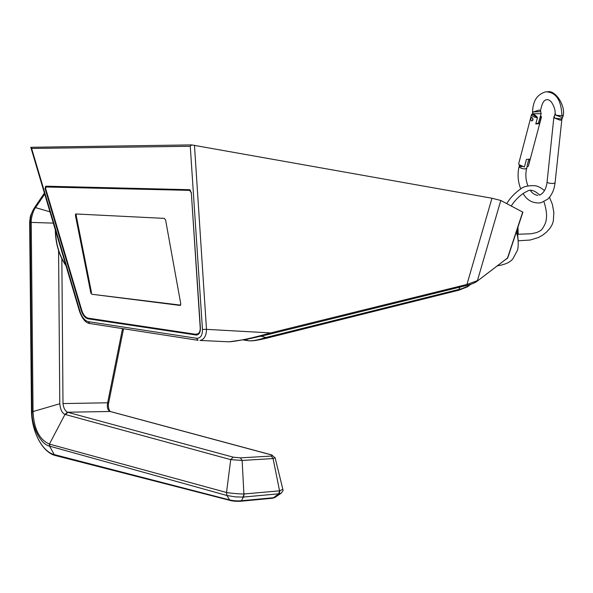 <?xml version="1.0" encoding="UTF-8"?>
<svg xmlns="http://www.w3.org/2000/svg" width="593" height="593" viewBox="0 0 593 593"><rect width="100%" height="100%" fill="white"/><g stroke="black" fill="none" stroke-linecap="round" stroke-linejoin="round"><path stroke-width="0.89" d="M506.822 258.919L507.823 257.696M466.105 285.581L466.928 284.455L477.424 280.645L500.788 200.464L522.885 212.183M500.788 200.464L491.975 198.24L466.928 284.455L270.645 332.925L270.104 334.111L247.377 339.189L229.076 341.82C237.993 341.16 251.855 338.195 270.645 332.925L206.49 329.352C206.334 335.89 204.162 339.581 199.96 340.434L229.076 341.82M227.141 341.731L229.031 341.82M269.748 334.141L466.291 285.537C471.316 284.321 474.911 282.898 477.083 281.275L507.497 258.074L522.744 211.99M244.85 339.67L248.941 340.812L243.241 339.959L248.927 340.812C252.529 341.057 258.163 339.959 265.827 337.513L461.591 288.754L467.81 286.234L468.151 285.048M459.998 287.094L458.515 290.251M261.291 336.216L265.827 337.513L265.093 338.514C259.052 339.997 254.204 340.782 250.565 340.879M470.212 284.447L467.521 286.767L458.834 290.214L265.382 338.492L254.842 340.567L249.171 340.842M476.705 281.556L507.793 257.799L522.9 212.138M190.264 146.278L31.614 148.45L80.085 311.659C82.019 317.359 84.725 320.687 88.209 321.651L196.446 338.255C200.523 338.418 202.532 335.468 202.458 329.404L190.264 146.278L191.643 144.9L491.975 198.24M202.458 329.404L206.49 329.352L194.46 145.255M196.446 338.255L198.055 340.308L90.106 323.578M88.209 321.651L89.802 323.533C85.829 323.052 82.434 319.086 79.61 311.629L80.085 311.659M86.608 317.574L89.083 318.834L87.846 318.775L196.476 335.052M87.846 318.775C85.066 317.989 82.887 315.306 81.315 310.702L81.901 310.739M45.676 188.656L45.068 188.567L81.315 310.702M45.068 188.567L45.691 186.18L189.945 189.856M189.612 189.708L45.691 186.18M189.352 189.664L191.294 192.466L200.39 327.833C200.538 332.028 199.27 334.43 196.594 335.045L195.608 335.015M196.646 335.038L89.083 318.834M46.973 186.365L46.298 186.951M79.61 311.629L30.806 147.309L31.614 148.45M191.643 144.9L30.806 147.294M531.899 120.92C533.3 120.157 533.389 119.074 532.158 117.688L531.669 117.54M531.521 114.634L518.727 163.609L519.031 164.654L524.405 166.989L526.399 159.443L530.009 159.057L528.422 166.003M540.141 116.843L541.061 117.466L539.422 123.641L535.775 123.967L537.406 117.777L532.729 114.479C533.433 113.767 534.982 114.716 537.369 117.332L537.28 117.688M532.714 114.612L531.943 114.086L531.543 114.538C531.669 115.954 533.618 117.036 537.406 117.777M532.922 113.752L541.157 113.663L538.34 123.3L535.879 123.552M541.157 113.663L540.646 111.588L533.47 111.914L539.222 110.039L540.549 110.55C541.906 103.597 543.833 100.024 546.331 99.824C547.821 99.261 549.526 100.017 551.431 102.078C554.092 106.236 555.33 110.039 555.152 113.471L556.123 115.324L554.907 114.694L555.152 113.471M562.994 116.539L561.519 117.34L556.123 115.324L561.905 115.679L563.298 115.287C565.381 105.732 555.797 90.306 547.791 91.67M554.885 114.738L554.188 116.272L554.833 118.14L560.785 118.926L562.112 118.444M561.875 119.26L560.422 120.29L554.833 118.14L553.855 117.436L554.129 116.406M519.512 165.269L520.194 166.551L522.025 166.67M535.301 116.354L537.369 117.332M539.422 123.641L538.429 122.966M541.061 117.466L541.446 117.029L540.646 115.613M555.063 182.807L561.867 119.334L563.298 115.287M524.405 166.989L519.209 164.906M528.007 166.581L527.118 166.403L527.214 165.254L528.741 159.48M532.529 111.692L533.47 111.914L532.633 112.64L532.529 111.699C533.048 103.894 534.767 95.28 545.597 91.833C555.856 91.959 561.297 99.906 561.905 115.679M532.825 119.742C532.47 117.325 531.758 116.984 530.691 118.726C531.039 121.142 531.758 121.483 532.825 119.742M90.951 292.742L91.129 293.624M199.685 332.577L197.958 333.8L195.505 334.259L88.142 318.144C85.422 317.425 83.339 314.935 81.886 310.688L45.654 188.589L46.121 187.003L190.479 190.383L46.121 187.003M180.072 305.432L91.922 294.261L90.803 292.794L75.4 215.281L75.741 213.962L164.32 218.387L165.595 219.966L180.806 304.083L180.072 305.432L180.606 305.225M180.665 305.143L91.922 294.261M90.803 292.794L91.492 292.549L76.112 215.074L75.4 215.281M76.252 213.932L76.112 215.074M197.958 333.8C199.596 332.695 200.345 330.657 200.212 327.699L200.375 327.625M191.294 192.421L200.212 327.699M191.116 192.473L189.753 190.605M198.655 333.511L197.825 333.881M108.667 402.884L107.592 403.07C106.836 407.324 107.674 410.126 110.083 411.475L271.505 454.95C272.913 455.461 272.854 455.839 271.327 456.061L240.373 457.863L233.16 457.151L67.869 412.343L65.452 414.537L230.714 459.627L242.122 460.442L243.908 493.976C240.98 494.088 230.662 493.302 226.519 492.494L49.619 444.15L49.782 446.188L226.926 495.503L226.519 492.494L230.714 459.627L233.16 457.151M108.519 402.892L107.592 403.07M230.64 500.566L229.617 499.951L226.926 495.503L235.406 496.89L242.915 497.097L244.242 493.962L243.434 497.038L241.41 500.751C237.667 501.107 233.738 500.848 229.617 499.951L54.215 454.572C42.066 451.755 31.518 430.815 31.481 410.749L31.481 410.4M281.46 492.998L280.897 493.376C284.714 489.129 282.261 490.552 282.854 489.262L279.874 490.789L279.162 493.791L278.754 493.813L279.562 490.834L244.242 493.962M275.256 497.26L280.897 493.376L279.162 493.791M279.562 490.834L273.084 458.567L242.122 460.442L240.373 457.863M282.854 489.262L275.115 457.789L273.084 458.567L271.327 456.061M110.083 411.475L67.52 412.231L64.993 414.381L49.412 444.09C39.449 439.702 33.994 428.998 33.038 411.987L33.038 411.549L59.797 403.759C60.449 409.785 62.176 413.328 64.993 414.381L65.452 414.537M33.038 411.987L32.022 411.216L33.038 411.549L31.221 222.449C30.829 219.069 33.038 210.537 35.565 207.624L34.505 207.698C31.644 212.027 30.206 216.919 30.199 222.368L29.657 221.975L31.481 410.46L32.029 411.668C31.525 426.056 40.376 444.283 49.575 446.129L49.782 446.188M49.412 444.09L49.575 446.129L54.215 454.572L55.29 455.513L230.358 500.492C233.116 501.181 236.511 501.441 240.55 501.255L241.41 500.751L273.469 497.727L278.754 493.813L242.915 497.097M31.481 410.415L29.65 221.975L30.391 216.223L32.63 211.012M67.52 412.231C65.022 410.838 63.51 407.954 62.999 403.574L107.652 402.788L122.536 328.604M62.999 403.574L61.857 258.711M272.254 498.261L274.885 497.52L272.61 498.224L240.202 501.293M31.481 410.749L31.481 410.697C31.614 431.029 41.962 452.148 55.29 455.513L55.564 455.58M470.946 284.203L467.217 286.997M55.534 230.551C55.801 243.708 59.256 255.338 65.897 265.442M523.041 193.496C527.214 200.567 533.174 203.673 540.92 202.806L547.539 199.3C551.193 195.86 553.573 191.235 554.685 185.409L555.055 182.844L553.677 183.415C550.096 183.533 547.895 183.089 547.065 182.073L553.847 117.466M519.453 165.21L519.179 166.248C519.683 167.915 521.714 168.805 525.265 168.923L526.71 168.108M34.527 207.654L44.401 193.073M53.333 223.131L30.199 222.368L32.022 411.216M275.115 457.789L271.505 454.95M49.975 211.842L35.565 207.624L44.705 194.104M59.789 403.373L58.574 250.602M55.312 229.81C55.46 243.426 59.026 255.435 66.008 265.834M539.467 195.156C543.232 193.503 545.679 189.797 546.783 184.038L547.057 182.11M519.164 166.329L518.578 169.02C517.504 175.862 518.208 182.481 520.713 188.878M527.155 166.433L526.243 170.28C525.398 175.61 525.947 180.813 527.903 185.868M530.409 190.501C532.284 193.281 534.745 194.912 537.799 195.379M540.549 110.55L540.646 111.588M519.327 165.069L519.031 164.654M532.633 112.64L532.729 114.479M541.446 117.029L528.393 166.107M497.697 265.783C505.636 264.478 510.795 261.995 513.175 258.318L517.326 250.513C518.089 249.327 519.298 239.587 516.288 232.13M518.163 240.343L517.178 229.432M518.178 234.324L517.963 227.045M518.208 240.795L530.142 240.032L538.333 237.563L542.714 235.132L546.627 231.996L550.26 227.897L552.291 224.31L553.343 220.996L553.847 212.39L552.357 204.281L549.474 197.276M544.485 190.642C541.231 187.855 538.14 186.217 535.212 185.728C528.622 185.439 523.953 186.38 521.217 188.552C512.226 194.667 508.157 201.286 506.77 203.607M511.455 206.067C509.869 207.713 517.281 195.638 527.184 191.294C530.357 189.093 534.545 190.353 539.734 195.075M543.929 201.739C546.998 211.071 547.376 218.469 545.063 223.924C543.307 227.705 541.698 229.995 540.238 230.803L536.732 232.538L531.15 233.768L518.186 234.257M108.667 402.892L123.537 328.759M111.024 411.69L271.853 454.972M108.601 403.225C107.807 404.989 108.875 411.483 110.617 411.557"/></g></svg>
